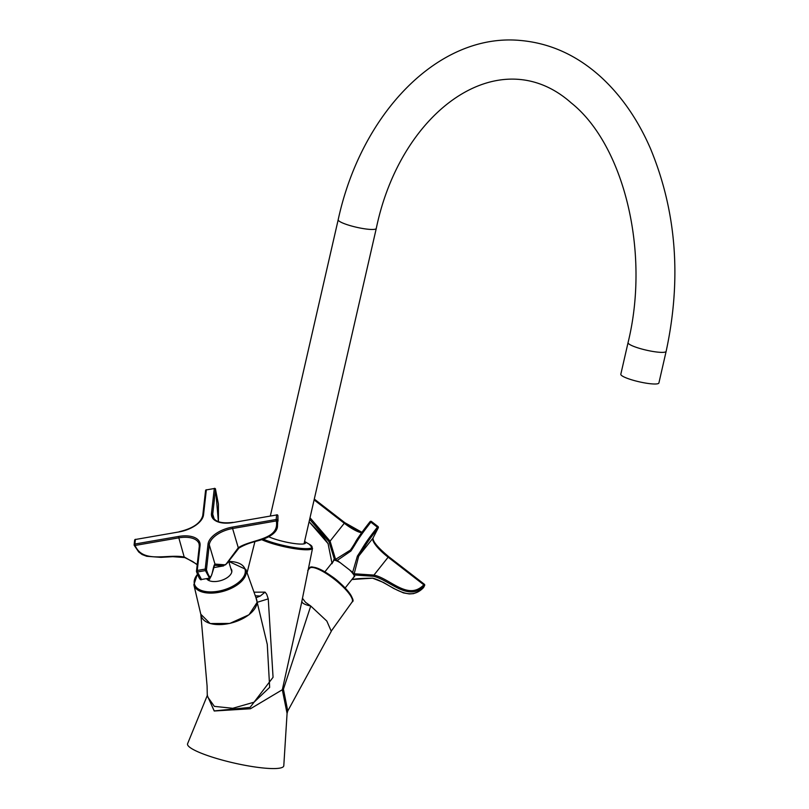 <?xml version="1.0" encoding="UTF-8"?>
<svg xmlns="http://www.w3.org/2000/svg" width="809" height="809" viewBox="0 0 809 809"><rect width="100%" height="100%" fill="white"/><g stroke="black" fill="none" stroke-linecap="round" stroke-linejoin="round"><path stroke-width="1.21" d="M254.016 592.178L265.069 592.127L260.306 596.021L255.3 595.788M265.069 592.127L266.677 594.231L268.254 598.862L273.058 677.295L250.082 707.4L214.233 710.909L207.296 695.639M287.761 710.99L331.286 631.293L326.836 621.069L310.747 606.022L283.423 689.228L287.761 710.99L287.074 713.427L282.321 689.743L301.403 603.595M268.254 598.862L257.161 602.311L255.998 597.79L260.306 596.021M301.818 601.178C301.868 603.14 304.841 604.748 310.747 606.022L305.478 602.28L302.404 598.215M207.458 695.062L187.617 743.663A49.359 8.252 12.9 0 0 199.348 752.421A49.359 8.252 12.9 0 0 252.368 766.578A49.359 8.252 12.9 0 0 283.797 765.698L287.074 713.427M200.794 614.233L210.138 623.537L229.796 623.436L249.01 614.759L257.161 602.311L267.273 644.379L269.66 687.357L254.016 702.212L232.78 708.29L214.345 706.368L207.306 696.377L207.084 685.971L200.875 615.012M304.568 541.534A20.801 3.479 -167.1 0 1 305.114 543.486A20.801 3.479 -167.1 0 1 290.36 542.92A20.801 3.479 -167.1 0 1 269.953 537.277A20.801 3.479 -167.1 0 1 268.73 536.731M304.548 543.729A20.053 3.347 12.9 0 0 304.639 543.537A20.053 3.347 12.9 0 0 304.305 542.687M230.828 568.515A13.369 7.008 163.5 0 1 231.718 570.052A13.369 7.008 163.5 0 1 221.858 580.255A13.369 7.008 163.5 0 1 206.538 578.627M228.725 561.406L245.835 569.364L256.554 599.287A28.912 15.159 163.5 0 1 233.326 622.434A28.912 15.159 163.5 0 1 201.148 615.73A28.912 15.159 163.5 0 1 201.138 615.679L193.857 584.745L197.426 574.188M307.754 570.406L309.685 568.211A27.122 6.796 -141.5 0 1 329.87 575.927A27.122 6.796 -141.5 0 1 352.148 601.947C355.009 600.905 351.217 594.817 340.751 583.683L338.263 581.418A13.369 3.347 -141.5 0 0 333.045 577.252A13.369 3.347 -141.5 0 0 332.833 577.1L330.052 575.179A26.353 6.603 38.5 0 1 330.466 575.472A26.353 6.603 38.5 0 1 340.751 583.683A26.353 6.603 38.5 0 1 352.451 599.924M213.515 567.655L219.714 566.573M209.48 578.111L205.425 570.598L197.457 571.973L201.512 579.497L209.48 578.111C210.401 578.789 212.079 574.451 214.537 565.107L214.537 565.107A1.031 1.011 56.9 0 0 214.972 564.075L209.268 544.811L206.457 569.758C212.201 587.476 212.231 566.26 214.972 564.075L225.559 564.854L238.281 547.774L239.029 547.865L226.854 563.6L223.163 565.987M217.854 566.907L223.608 565.895L214.163 565.248M226.854 563.6L238.948 548.047C251.923 540.503 260.073 541.848 269.67 536.185C274.989 533.05 277.598 529.541 277.487 525.658L277.922 515.727L277.487 525.658M218.4 521.674L215.548 489.192L212.727 514.14L214.142 518.923M179.143 531.897L135.406 539.492A1.031 0.86 -173.6 0 0 134.638 540.22L134.122 544.76A1.031 1.031 0 0 0 134.203 545.296A1.031 0.516 -24.1 0 0 135.083 545.448L134.891 544.032L178.637 536.438A23.653 12.398 163.5 0 1 200.066 545.529L197.244 570.476L205.213 569.091L208.024 544.144A23.653 12.398 163.5 0 1 232.405 527.104L276.142 519.509L276.648 514.959L232.911 522.563A23.653 12.398 163.5 0 1 211.483 513.472L214.294 488.525L206.335 489.91L203.524 514.858A23.653 12.398 163.5 0 1 179.143 531.897L135.406 539.492L134.891 544.032A1.031 0.86 -173.6 0 0 134.183 545.145A1.031 0.516 -24.1 0 0 134.203 545.296L138.693 551.96L142.141 554.539L146.692 556.279L160.94 557.361L172.782 556.673L184.341 557.543L178.819 537.843L135.083 545.448C142.839 564.015 168.171 553.528 184.513 557.108L197.234 564.48M238.281 547.774C251.012 539.138 279.783 540.24 276.324 520.915L232.588 528.51L238.281 547.774M197.204 564.763L192.673 561.527L184.341 557.371M666.141 351.349L658.9 382.97A19.537 3.266 -167.1 0 1 646.199 383.173A19.537 3.266 -167.1 0 1 625.488 377.611A19.537 3.266 -167.1 0 1 620.816 374.243L628.057 342.622C650.517 251.275 623.456 144.457 571.255 102.935C499.831 39.449 400.698 110.196 376.276 228.441A19.537 3.266 12.9 0 1 363.575 228.644A19.537 3.266 12.9 0 1 342.864 223.082A19.537 3.266 12.9 0 1 338.192 219.714C361.107 113.563 438.306 32.835 520.197 40.45C550.08 43.069 577.029 55.295 601.047 77.118C621.393 95.836 637.836 119.59 650.375 148.35C676.476 211.28 681.734 278.953 666.141 351.349A19.537 3.266 -167.1 0 1 653.439 351.551A19.537 3.266 -167.1 0 1 632.729 345.989A19.537 3.266 -167.1 0 1 628.057 342.622M206.952 578.556A4.116 1.881 -125 0 0 209.501 579.325A4.116 1.881 -125 0 0 209.956 577.97M353.857 577.029A13.156 3.297 -141.5 0 0 354.382 576.706A13.156 3.297 -141.5 0 0 354.564 576.251M334.087 560.081A13.156 3.297 -141.5 0 0 333.773 560.334A13.156 3.297 -141.5 0 0 333.571 560.91M332.55 562.69L333.895 560.061A14.188 3.56 38.5 0 1 340.387 562.821L349.528 569.89A14.188 3.56 38.5 0 1 354.362 575.907L354.686 576.645M354.817 575.007L352.663 572.317L357.396 556.066A1.031 0.758 -145.3 0 0 358.7 556.117L372.909 538.228L378.157 527.974C363.929 546.065 364.95 547.036 358.7 556.117L354.17 573.763L373.94 575.088L373.647 576.301L354.817 575.007L353.017 578.536A14.188 3.56 38.5 0 1 352.694 578.496M423.471 587.647L423.471 587.647A1.031 1.031 0 0 0 423.663 587.385A1.031 0.991 -152.9 0 1 423.481 587.637L417.353 592.178L413.53 593.634L409.293 593.937L403.458 592.896L393.811 588.517L383.426 582.429L372.666 578.192C362.715 578.283 355.97 578.708 352.441 579.477L372.696 578.172C389.22 582.126 407.594 604.313 423.481 587.637L424.432 585.767C408.545 602.442 390.171 580.265 373.647 576.301M352.552 579.436L353.017 578.536M349.528 569.89L352.663 572.317M371.452 521.522A1.031 0.991 27.1 0 0 370.047 521.674L370.037 521.684C355.808 539.775 356.83 540.746 350.58 549.827A1.031 0.758 34.7 0 0 350.904 551.04L337.262 560.394L334.36 559.161L329.041 541.767L330.082 541.14L335.573 559.373L350.388 550.1M333.571 560.03L334.36 559.161M337.262 560.394L340.387 562.821M309.109 521.714L328.08 543.638L332.084 563.59M373.94 575.088C390.302 578.587 408.09 601.047 423.825 584.816L388.148 557.199L373.94 575.088M310.009 517.76L330.082 541.14L344.29 523.251L314.104 499.891M328.08 543.638L322.66 535.841L309.099 521.754M283.423 689.228A10.284 3.62 -3.9 0 0 282.321 689.743L250.487 708.745L214.203 711L207.296 695.507M263.238 539.138A28.123 4.702 12.9 0 0 263.987 539.461A28.123 4.702 12.9 0 0 299.734 548.269A28.123 4.702 12.9 0 0 309.412 544.315L312.527 548.249A28.8 4.814 -167.1 0 1 293.809 548.553A28.8 4.814 -167.1 0 1 263.279 540.351A28.8 4.814 -167.1 0 1 261.691 539.643M197.487 574.329A26.353 13.824 -16.5 0 0 194.372 583.825A26.353 13.824 -16.5 0 0 223.001 590.135A26.353 13.824 -16.5 0 0 245.107 569.556A26.353 13.824 -16.5 0 0 228.745 561.476M245.835 569.364A27.122 14.218 163.5 0 1 246.067 570.123A27.122 14.218 163.5 0 1 223.324 591.298A27.122 14.218 163.5 0 1 193.867 584.796A27.122 14.218 163.5 0 1 193.857 584.745M311.596 567.463A26.353 6.603 38.5 0 1 330.052 575.179C316.845 567.514 310.059 565.188 309.685 568.211M201.512 579.497L201.522 579.497C200.511 580.7 198.842 578.081 196.516 571.639A1.031 0.637 -18.3 0 0 197.457 571.973L197.244 570.476A1.031 0.86 -173.6 0 0 196.496 571.488A1.031 0.637 -18.3 0 0 196.516 571.639A1.031 1.031 0 0 1 196.476 571.194L199.287 546.247A1.031 0.86 -173.6 0 0 199.317 546.54M211.483 513.472A1.031 0.86 -173.6 0 1 212.727 514.14A22.622 11.862 -16.5 0 0 212.939 516.759C215.012 521.886 221.696 523.767 232.982 522.381L232.911 522.563M199.358 546.024A22.622 11.862 -16.5 0 0 199.095 543.921A22.622 11.862 -16.5 0 0 178.819 537.843L178.637 536.438M232.405 527.104L232.588 528.51A22.622 11.862 -16.5 0 0 209.268 544.811A1.031 0.86 -173.6 0 0 208.024 544.144M202.776 515.869A1.031 0.86 6.4 0 1 203.524 514.858M205.587 490.921A1.031 0.86 6.4 0 1 205.557 490.628L202.746 515.586C200.733 523.099 192.886 528.479 179.214 531.725L179.345 531.867M134.638 540.22A1.031 1.031 0 0 1 135.477 539.32L135.609 539.461M205.557 490.628A1.031 0.86 6.4 0 1 206.335 489.91L206.406 489.738A1.031 1.031 0 0 0 205.557 490.628M206.528 489.87L214.294 488.525A1.031 0.86 -173.6 0 1 215.548 489.192L215.538 489.101A1.031 1.031 0 0 0 214.375 488.353L214.506 488.505M215.437 488.97L218.39 503.997L218.44 521.694M200.066 545.529A1.031 0.86 -173.6 0 0 199.287 546.247L199.095 543.921M233.113 522.523L276.648 514.959A1.031 0.86 -173.6 0 1 277.922 515.727A1.031 0.556 -8.6 0 0 277.831 515.475M276.86 514.949L276.729 514.787A1.031 1.031 0 0 1 277.922 515.646L278.003 521.117M205.213 569.091L205.425 570.598A1.031 0.637 161.7 0 0 206.457 569.758A1.031 0.86 -173.6 0 0 205.213 569.091M276.142 519.509L276.324 520.915A1.031 0.556 171.4 0 0 277.406 520.278A1.031 0.86 -173.6 0 0 276.142 519.509M329.041 541.767L309.655 519.327M357.396 556.066C363.534 547.096 362.897 545.61 377.398 527.205L370.896 522.169C356.405 540.584 357.042 542.07 350.904 551.04M314.286 499.092L344.776 522.695A23.653 5.926 -141.5 0 0 361.866 532.433M370.047 521.674A1.031 1.031 0 0 1 371.483 521.502L377.975 526.528L377.398 527.205L378.157 527.974A1.031 0.991 -152.9 0 0 378.268 527.812A1.031 1.031 0 0 0 377.975 526.528L371.483 521.502L370.896 522.169L370.047 521.674C350.398 547.45 358.893 538.025 350.55 549.867L350.054 550.545M372.727 538.996A23.653 5.926 -141.5 0 0 388.623 556.643L424.331 584.24L423.825 584.816L424.432 585.767A1.031 0.991 -152.9 0 0 424.614 585.514A1.031 1.031 0 0 0 424.331 584.24A1.031 0.991 -152.9 0 1 424.614 585.514L423.663 587.385M361.623 532.767A22.622 5.663 38.5 0 1 344.29 523.251L344.796 522.705M388.148 557.199A22.622 5.663 38.5 0 1 372.909 538.228A1.031 0.991 -152.9 0 0 373.01 538.076C372.818 541.595 378.025 547.774 388.654 556.622L388.148 557.199M377.965 526.558A1.031 0.991 -152.9 0 1 378.268 527.812L373.01 538.076A1.031 0.991 -152.9 0 0 373.08 537.894M388.644 556.653L424.331 584.24M254.926 541.575L247.058 572.772M312.527 548.249L301.373 603.757M304.578 541.464L309.412 544.315M231.809 571.832L228.674 561.234M206.962 579.183L206.791 578.577M352.148 601.947L331.508 630.747M345.16 587.981L354.534 576.18M324.864 571.862L334.208 560.101M304.032 543.86L376.276 228.441M270.358 515.899L338.192 219.714M314.296 499.062L344.806 522.675L361.947 532.322M328.08 543.678L332.094 563.691"/></g></svg>
